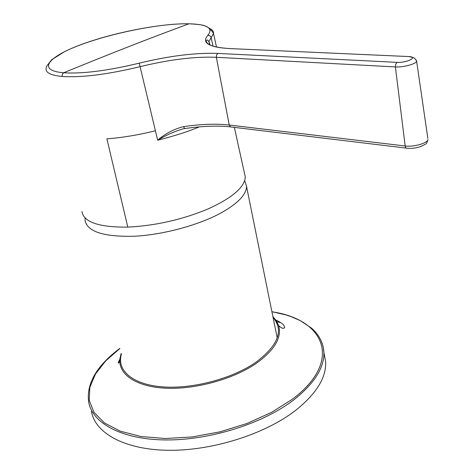<?xml version="1.0" encoding="UTF-8"?>
<svg xmlns="http://www.w3.org/2000/svg" width="474" height="474" viewBox="0 0 474 474"><rect width="100%" height="100%" fill="white"/><g stroke="black" fill="none" stroke-linecap="round" stroke-linejoin="round"><path stroke-width="0.71" d="M85.095 217.916L85.042 220.469C87.34 231.733 103.788 236.988 134.391 236.242C163.619 234.754 199.554 224.907 221.962 212.423C238.167 203.145 246.362 194.482 246.545 186.436L244.72 180.647M416.338 60.222L416.622 61.217C416.296 63.943 403.196 67.498 395.393 66.935L395.719 64.15L397.123 62.361C406.882 62.977 418.903 56.827 408.635 56.554L229.386 48.555C208.495 47.127 201.326 42.701 207.89 35.272C213.679 28.102 207.375 24.281 188.966 23.795L190.068 23.813M230.405 126.866C217.305 125.515 202.06 126.078 184.659 128.573L183.557 126.617C201.047 124.105 216.268 123.572 229.232 125.023L405.175 145.992C413.636 147.189 427.761 143.16 427.998 139.504C426.339 144.973 426.689 143.243 421.19 146.407C416.196 148.089 411.616 148.706 407.439 148.255C406.254 148.522 405.495 147.764 405.175 145.992L395.393 66.935L216.345 57.301C194.838 56.436 169.485 59.546 140.304 66.615C107.811 74.448 81.753 77.73 62.135 76.462L62.301 74.24L63.694 72.783C109.168 54.083 150.928 37.754 188.966 23.795C161.16 23.226 113.138 32.582 80.574 44.805C47.738 56.969 36.8 70.537 63.694 72.783C82.689 73.932 107.871 70.721 139.243 63.155C169.414 55.855 195.643 52.608 217.927 53.414L397.123 62.361M184.398 128.608L183.272 128.81C174.604 131.422 166.35 135.043 158.512 139.67L158.429 139.522C166.036 133.259 174.414 128.958 183.557 126.617M81.955 211.493C83.697 222.182 98.977 227.384 127.802 227.111L106.893 138.841C122.221 137.667 138.396 134.977 155.419 130.771L157.664 140.233L158.512 139.67M199.287 126.884C188.883 131.351 175.013 135.795 157.664 140.233M209.555 28.428C212.417 29.708 213.727 31.385 213.496 33.47L208.933 41.665L210.183 45.101M216.505 47.068L213.496 33.476C212.174 31.32 211.25 30.2 210.723 30.111C210.569 28.813 208.388 27.308 204.187 25.59C202.605 24.885 197.54 24.281 188.996 23.783C155.863 23.054 94.741 36.67 64.683 51.589L51.63 59.777L46.482 66.413L46.049 69.091C46.073 72.984 51.435 75.437 62.135 76.462M127.802 227.111C155.591 225.719 182.449 219.622 208.376 208.821C232.26 197.854 244.572 187.266 245.301 177.063L244.406 173.046M91.47 411.562C95.173 433.171 124.721 449.808 168.513 450.3C212.228 450.833 264.421 434.297 294.958 410.899C315.939 394.291 326.189 378.062 325.703 362.201L324.062 353.278M280.638 322.587L276.97 321.793M119.792 359.867L119.069 360.441M410.063 56.637L408.701 56.525C414.371 57.864 414.454 57.342 416.622 61.217L427.844 138.438M229.386 48.555L408.635 56.554M406.236 148.107L230.518 126.925L229.232 125.023L216.345 57.301L216.571 54.931L217.927 53.414M155.419 130.771L139.243 63.155M209.514 44.248L208.939 41.665C207.707 39.792 206.806 39.532 206.22 40.877C206.895 45.178 214.639 47.726 229.452 48.532L230.749 48.591M207.89 35.272L209.686 35.627L210.96 37.025L213.063 46.191M119.815 348.396C96.655 365.786 86.268 383.626 88.656 401.922C92.264 423.258 121.842 439.611 165.799 439.949C209.68 440.328 262.152 423.797 292.879 400.566C313.995 384.088 324.334 368.014 323.896 352.348L323.019 346.056L320.88 340.148M119.851 348.532L105.749 360.85L95.529 373.945L89.835 387.305L89.231 400.37L94.083 412.493L104.523 422.992L120.349 431.198L140.962 436.518L165.385 438.509L192.272 436.939L220.019 431.832L246.924 423.489L271.377 412.463L291.996 399.469C343.603 361.2 324.631 319.269 271.922 311.797M121.166 353.367L119.904 358.948C118.21 374.419 136.245 386.944 166.285 388.206C196.26 389.51 234.227 378.821 256.884 362.936C274.784 349.806 282.03 337.328 278.635 325.502L276.413 320.827L272.9 316.632L276.372 320.815L278.635 325.502C281.36 328.245 283.363 328.956 284.643 327.629C284.21 325.715 284.127 323.973 275.844 319.997M121.397 354.22C116.533 370.49 132.554 384.645 162.742 386.891C192.835 389.195 232.693 378.536 256.096 362.13C278.309 345.238 283.962 330.342 273.065 317.438M277.219 337.956L246.545 186.436M234.346 127.34L245.301 177.063M325.703 362.201L323.896 352.348C323.286 342.85 319.15 334.774 311.483 328.109L300.202 320.59L291.072 316.626L286.077 314.967L271.892 311.667M119.892 359.079L118.192 362.705C118.565 363.789 119.128 362.628 119.881 359.221"/></g></svg>
